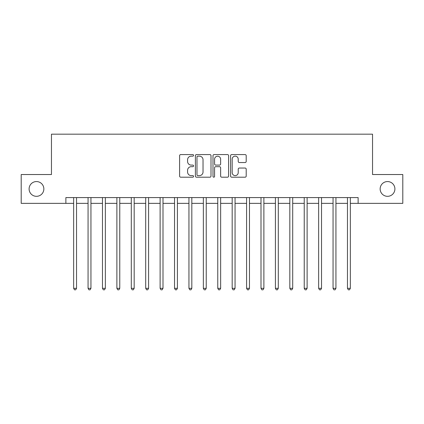 <?xml version="1.0" encoding="UTF-8"?>
<svg xmlns="http://www.w3.org/2000/svg" width="424" height="424" viewBox="0 0 424 424"><rect width="100%" height="100%" fill="white"/><g stroke="black" fill="none" stroke-linecap="round" stroke-linejoin="round"><path stroke-width="0.64" d="M193.556 155.359A0.79 0.79 0 0 0 192.761 154.569L180.741 154.569A1.134 1.134 0 0 0 179.606 155.698L179.606 176.071A1.134 1.134 0 0 0 180.741 177.2L192.761 177.2A0.79 0.79 0 0 0 193.556 176.411A0.79 0.79 0 0 0 192.761 175.616L191.208 175.616A3.62 3.62 0 0 1 187.583 171.996L187.583 170.3A3.62 3.62 0 0 1 191.208 166.68L192.761 166.68A0.79 0.79 0 0 0 193.556 165.885A0.79 0.79 0 0 0 192.761 165.095L191.208 165.095A3.62 3.62 0 0 1 187.583 161.47L187.583 159.774A3.62 3.62 0 0 1 191.208 156.154L192.761 156.154A0.79 0.79 0 0 0 193.556 155.359M380.148 188.945A7.378 7.378 0 0 0 387.525 196.323A7.378 7.378 0 0 0 394.903 188.945A7.378 7.378 0 0 0 387.525 181.562A7.378 7.378 0 0 0 380.148 188.945M29.097 188.945A7.378 7.378 0 0 0 36.475 196.323A7.378 7.378 0 0 0 43.852 188.945A7.378 7.378 0 0 0 36.475 181.562A7.378 7.378 0 0 0 29.097 188.945M245.072 162.546A1.134 1.134 0 0 0 246.201 161.417L246.201 155.698A1.134 1.134 0 0 0 245.072 154.569L231.716 154.569A1.134 1.134 0 0 0 230.587 155.698L230.587 176.071A1.134 1.134 0 0 0 231.716 177.2L245.072 177.2A1.134 1.134 0 0 0 246.201 176.071L246.201 169.165A1.134 1.134 0 0 0 245.072 168.037L239.359 168.037A1.134 1.134 0 0 0 238.224 169.165L238.224 172.589A3.026 3.026 0 0 1 235.198 175.616A3.026 3.026 0 0 1 232.172 172.589L232.172 159.18A3.026 3.026 0 0 1 235.198 156.154A3.026 3.026 0 0 1 238.224 159.18L238.224 161.417A1.134 1.134 0 0 0 239.359 162.546L245.072 162.546M65.874 203.356L21.2 203.356L21.2 174.534L51.463 174.534L51.463 134.18L372.537 134.18L372.537 174.534L402.8 174.534L402.8 203.356L358.126 203.356L358.126 197.589L65.874 197.589L65.874 203.356L73.654 203.356M211.009 155.698A1.134 1.134 0 0 0 209.88 154.569L196.524 154.569A1.134 1.134 0 0 0 195.395 155.698L195.395 176.071A1.134 1.134 0 0 0 196.524 177.2L209.88 177.2A1.134 1.134 0 0 0 211.009 176.071L211.009 155.698M214.12 154.569L227.476 154.569A1.134 1.134 0 0 1 228.605 155.698L228.605 176.071A1.134 1.134 0 0 1 227.476 177.2L221.763 177.2A1.134 1.134 0 0 1 220.628 176.071L220.628 167.809A1.134 1.134 0 0 0 219.5 166.68L215.705 166.68A1.134 1.134 0 0 0 214.576 167.809L214.576 176.411A0.79 0.79 0 0 1 213.781 177.2A0.79 0.79 0 0 1 212.991 176.411L212.991 155.698A1.134 1.134 0 0 1 214.12 154.569M76.537 203.356L88.065 203.356M90.948 203.356L102.475 203.356M105.359 203.356L116.886 203.356M119.769 203.356L131.297 203.356M134.18 203.356L145.708 203.356M148.591 203.356L160.118 203.356M163.002 203.356L174.534 203.356M177.412 203.356L188.945 203.356M191.823 203.356L203.356 203.356M206.234 203.356L217.766 203.356M220.644 203.356L232.177 203.356M235.055 203.356L246.588 203.356M249.466 203.356L260.999 203.356M263.882 203.356L275.409 203.356M278.292 203.356L289.82 203.356M292.703 203.356L304.231 203.356M307.114 203.356L318.641 203.356M321.524 203.356L333.052 203.356M335.935 203.356L347.463 203.356M350.346 203.356L358.126 203.356M197.769 156.154A0.79 0.79 0 0 0 196.98 156.944L196.98 174.826A0.79 0.79 0 0 0 197.769 175.616L199.413 175.616A3.62 3.62 0 0 0 203.032 171.996L203.032 159.774A3.62 3.62 0 0 0 199.413 156.154L197.769 156.154M220.628 159.239A3.026 3.026 0 0 0 217.602 156.212A3.026 3.026 0 0 0 214.576 159.239L214.576 163.961A1.134 1.134 0 0 0 215.705 165.095L219.5 165.095A1.134 1.134 0 0 0 220.628 163.961L220.628 159.239M76.68 197.589L76.622 197.738A1.155 1.155 0 0 0 76.537 198.167L76.537 288.32L73.654 288.32L73.654 198.167A1.155 1.155 0 0 0 73.575 197.738L73.511 197.589M76.537 288.32L75.673 289.82L74.518 289.82L73.654 288.32M91.091 197.589L91.033 197.738A1.155 1.155 0 0 0 90.948 198.167L90.948 288.32L88.065 288.32L88.065 198.167A1.155 1.155 0 0 0 87.985 197.738L87.922 197.589M90.948 288.32L90.084 289.82L88.929 289.82L88.065 288.32M105.502 197.589L105.444 197.738A1.155 1.155 0 0 0 105.359 198.167L105.359 288.32L102.475 288.32L102.475 198.167A1.155 1.155 0 0 0 102.396 197.738L102.338 197.589M105.359 288.32L104.495 289.82L103.339 289.82L102.475 288.32M119.913 197.589L119.854 197.738A1.155 1.155 0 0 0 119.769 198.167L119.769 288.32L116.886 288.32L116.886 198.167A1.155 1.155 0 0 0 116.807 197.738L116.748 197.589M119.769 288.32L118.906 289.82L117.755 289.82L116.886 288.32M134.323 197.589L134.265 197.738A1.155 1.155 0 0 0 134.18 198.167L134.18 288.32L131.297 288.32L131.297 198.167A1.155 1.155 0 0 0 131.217 197.738L131.159 197.589M134.18 288.32L133.316 289.82L132.166 289.82L131.297 288.32M148.734 197.589L148.676 197.738A1.155 1.155 0 0 0 148.591 198.167L148.591 288.32L145.708 288.32L145.708 198.167A1.155 1.155 0 0 0 145.628 197.738L145.57 197.589M148.591 288.32L147.727 289.82L146.577 289.82L145.708 288.32M163.145 197.589L163.086 197.738A1.155 1.155 0 0 0 163.002 198.167L163.002 288.32L160.118 288.32L160.118 198.167A1.155 1.155 0 0 0 160.039 197.738L159.981 197.589M163.002 288.32L162.138 289.82L160.988 289.82L160.118 288.32M177.555 197.589L177.497 197.738A1.155 1.155 0 0 0 177.412 198.167L177.412 288.32L174.534 288.32L174.534 198.167A1.155 1.155 0 0 0 174.45 197.738L174.391 197.589M177.412 288.32L176.548 289.82L175.398 289.82L174.534 288.32M191.966 197.589L191.908 197.738A1.155 1.155 0 0 0 191.823 198.167L191.823 288.32L188.945 288.32L188.945 198.167A1.155 1.155 0 0 0 188.86 197.738L188.802 197.589M191.823 288.32L190.959 289.82L189.809 289.82L188.945 288.32M206.377 197.589L206.318 197.738A1.155 1.155 0 0 0 206.234 198.167L206.234 288.32L203.356 288.32L203.356 198.167A1.155 1.155 0 0 0 203.271 197.738L203.213 197.589M206.234 288.32L205.37 289.82L204.22 289.82L203.356 288.32M220.787 197.589L220.729 197.738A1.155 1.155 0 0 0 220.644 198.167L220.644 288.32L217.766 288.32L217.766 198.167A1.155 1.155 0 0 0 217.682 197.738L217.623 197.589M220.644 288.32L219.78 289.82L218.63 289.82L217.766 288.32M235.198 197.589L235.14 197.738A1.155 1.155 0 0 0 235.055 198.167L235.055 288.32L232.177 288.32L232.177 198.167A1.155 1.155 0 0 0 232.092 197.738L232.034 197.589M235.055 288.32L234.191 289.82L233.041 289.82L232.177 288.32M249.609 197.589L249.551 197.738A1.155 1.155 0 0 0 249.466 198.167L249.466 288.32L246.588 288.32L246.588 198.167A1.155 1.155 0 0 0 246.503 197.738L246.445 197.589M249.466 288.32L248.602 289.82L247.452 289.82L246.588 288.32M264.019 197.589L263.961 197.738A1.155 1.155 0 0 0 263.882 198.167L263.882 288.32L260.999 288.32L260.999 198.167A1.155 1.155 0 0 0 260.914 197.738L260.855 197.589M263.882 288.32L263.012 289.82L261.862 289.82L260.999 288.32M278.43 197.589L278.372 197.738A1.155 1.155 0 0 0 278.292 198.167L278.292 288.32L275.409 288.32L275.409 198.167A1.155 1.155 0 0 0 275.324 197.738L275.266 197.589M278.292 288.32L277.423 289.82L276.273 289.82L275.409 288.32M292.841 197.589L292.783 197.738A1.155 1.155 0 0 0 292.703 198.167L292.703 288.32L289.82 288.32L289.82 198.167A1.155 1.155 0 0 0 289.735 197.738L289.677 197.589M292.703 288.32L291.834 289.82L290.684 289.82L289.82 288.32M307.252 197.589L307.193 197.738A1.155 1.155 0 0 0 307.114 198.167L307.114 288.32L304.231 288.32L304.231 198.167A1.155 1.155 0 0 0 304.146 197.738L304.088 197.589M307.114 288.32L306.245 289.82L305.094 289.82L304.231 288.32M321.662 197.589L321.604 197.738A1.155 1.155 0 0 0 321.524 198.167L321.524 288.32L318.641 288.32L318.641 198.167A1.155 1.155 0 0 0 318.556 197.738L318.498 197.589M321.524 288.32L320.661 289.82L319.505 289.82L318.641 288.32M336.078 197.589L336.015 197.738A1.155 1.155 0 0 0 335.935 198.167L335.935 288.32L333.052 288.32L333.052 198.167A1.155 1.155 0 0 0 332.967 197.738L332.909 197.589M335.935 288.32L335.071 289.82L333.916 289.82L333.052 288.32M350.489 197.589L350.425 197.738A1.155 1.155 0 0 0 350.346 198.167L350.346 288.32L347.463 288.32L347.463 198.167A1.155 1.155 0 0 0 347.378 197.738L347.32 197.589M350.346 288.32L349.482 289.82L348.327 289.82L347.463 288.32"/></g></svg>
